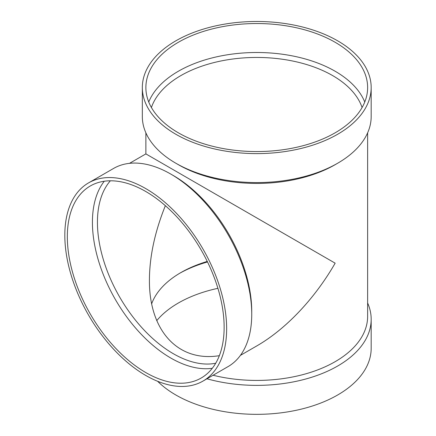 <?xml version="1.0" encoding="UTF-8"?>
<svg xmlns="http://www.w3.org/2000/svg" width="436" height="436" viewBox="0 0 436 436"><rect width="100%" height="100%" fill="white"/><g stroke="black" fill="none" stroke-linecap="round" stroke-linejoin="round"><path stroke-width="0.65" d="M371.178 87.543L371.178 116.516A114.428 66.065 180 0 1 337.666 163.228L335.159 164.677A110.88 64.016 180 0 1 178.346 164.677L175.839 163.228A114.428 66.065 180 0 1 142.327 116.516L142.327 87.543A114.428 66.065 180 0 1 212.964 26.509A114.428 66.065 180 0 1 337.666 40.831A114.428 66.065 180 0 1 371.178 87.543A114.428 66.065 180 0 1 256.75 153.608A114.428 66.065 180 0 1 142.327 87.543M367.63 132.838L367.63 316.411A110.88 64.016 180 0 1 213.084 375.254M240.4 355.384L256.75 345.944C285.825 329.229 314.639 298.813 335.153 263.175L145.875 153.897L145.875 132.838M367.63 302.982A114.428 66.065 180 0 1 371.178 319.31A114.428 66.065 180 0 1 206.958 378.791M371.178 319.31L371.178 348.277A114.428 66.065 180 0 1 286.354 412.091A114.428 66.065 180 0 1 157.641 381.293M156.742 320.64A110.88 64.016 180 0 1 217.907 288.321M179.621 273.317A110.88 64.016 180 0 1 207.52 261.949M151.668 303.799A107.332 61.967 180 0 1 180.858 272.593A107.332 61.967 180 0 1 207.264 261.426M151.412 107.529A107.332 61.967 180 0 1 225.423 60.146A107.332 61.967 180 0 1 332.646 75.597A107.332 61.967 180 0 1 362.087 107.529M219.346 355.672C178.122 362.321 148.976 330.728 149.423 279.879C149.553 256.45 154.867 231.718 165.358 205.688M148.747 102.029A110.88 64.016 180 0 1 226.262 54.969A110.88 64.016 180 0 1 335.153 71.248A110.88 64.016 180 0 1 364.752 102.029M335.153 42.281A110.88 64.016 180 0 1 367.63 87.543A110.88 64.016 180 0 1 256.75 151.559A110.88 64.016 180 0 1 145.875 87.543A110.88 64.016 180 0 1 214.321 28.405A110.88 64.016 180 0 1 335.153 42.281M337.666 163.228A114.428 66.065 180 0 1 175.839 163.228M215.706 363.243A107.332 61.967 60 0 1 137.667 322.842A107.332 61.967 60 0 1 97.435 222.256A107.332 61.967 60 0 1 110.368 180.793M212.278 368.3A110.88 64.016 60 0 1 132.767 324.7A110.88 64.016 60 0 1 92.421 222.256A110.88 64.016 60 0 1 104.275 181.234M88.519 182.913L113.611 168.427A114.428 66.065 60 0 1 170.825 174.095L173.332 175.545A110.88 64.016 60 0 1 251.736 311.342L251.736 314.236A114.428 66.065 60 0 1 228.033 366.622L202.947 381.102A114.428 66.065 60 0 1 114.772 350.446A114.428 66.065 60 0 1 64.822 235.293A114.428 66.065 60 0 1 88.519 182.913A114.428 66.065 60 0 1 202.947 248.978A114.428 66.065 60 0 1 202.947 381.102M170.825 174.095A114.428 66.065 60 0 1 251.736 314.236M67.329 236.743A110.88 64.016 60 0 1 90.296 185.987A110.88 64.016 60 0 1 201.17 250.002A110.88 64.016 60 0 1 201.17 378.034A110.88 64.016 60 0 1 115.731 348.326A110.88 64.016 60 0 1 67.329 236.743M145.875 153.897L129.519 163.337"/></g></svg>
